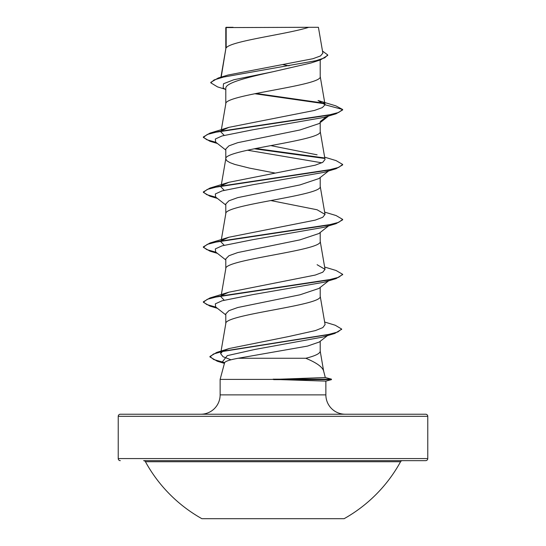 <?xml version="1.0" encoding="UTF-8"?>
<svg xmlns="http://www.w3.org/2000/svg" width="546" height="546" viewBox="0 0 546 546"><rect width="100%" height="100%" fill="white"/><g stroke="black" fill="none" stroke-linecap="round" stroke-linejoin="round"><path stroke-width="0.82" d="M201.904 518.7L344.096 518.7A145.489 145.489 0 0 0 400.552 461.745L145.448 461.745A145.489 145.489 0 0 0 201.904 518.7M427.771 416.318L118.229 416.318A2.088 2.088 0 0 1 120.318 414.23L425.682 414.23A2.088 2.088 0 0 1 427.771 416.318L427.771 458.572A2.088 2.088 0 0 1 425.682 460.66L143.618 460.66A2.088 2.088 0 0 1 145.448 461.745M425.682 460.66L402.382 460.66A2.088 2.088 0 0 0 400.552 461.745M120.318 460.66A2.088 2.088 0 0 1 118.229 458.572L427.771 458.572M345.215 414.23A19.349 19.349 0 0 1 325.873 394.881L220.127 394.881A19.349 19.349 0 0 1 200.785 414.23L345.215 414.23M238.172 358.265C229.668 359.807 225.136 361.315 224.577 362.797L220.127 379.409L273.676 379.409L325.314 377.545L323.573 370.823C322.242 366.803 316.311 362.619 305.78 358.265L238.172 358.265L307.494 346.096L319.246 342.035L327.464 335.626M220.127 379.409L220.127 394.881M325.273 377.498L331.463 379.17L331.463 379.627L325.86 381.128L325.873 394.881M273.676 379.409L325.873 381.122M226.167 27.587L308.729 27.3C287.715 34.186 230.098 41.066 226.167 47.952L226.167 27.587L225.791 27.587L225.791 48.908M221.191 77.116L225.791 49.051M224.993 89.203L217.533 86.889L210.79 82.808L214.08 79.941L223.498 77.075L320.495 59.889L310.892 63.002L273 71.744C247.591 77.314 225.3 82.808 225.791 88.35L225.791 103.856M320.209 59.978L320.209 76.522C323.13 85.681 222.87 94.833 225.791 103.993M328.583 116.011L318.871 123.649L299.972 129.975L237.708 142.683L228.897 145.864L225.791 149.031L225.791 158.797M320.209 122.591L320.209 131.463C323.13 140.622 222.87 149.781 225.791 158.934L226.829 160.77L229.873 162.599L234.807 164.428L249.399 168.093L275.211 173.082M318.844 178.583L299.959 184.923L237.694 197.632L228.917 200.805L225.791 203.979L225.791 213.745M320.209 177.539L320.209 186.411C323.13 195.564 222.87 204.723 225.791 213.882M328.583 225.901L318.871 233.531L299.877 239.885L237.701 252.573L228.924 255.74L225.791 258.92L225.791 268.687M320.209 232.48L320.209 241.352C323.13 250.512 222.87 259.664 225.791 268.823M318.857 288.465L299.966 294.806L237.722 307.514L228.91 310.688L225.791 313.868L225.791 323.628M320.209 287.428L320.209 296.294C323.13 305.453 222.87 314.612 225.791 323.771M283.135 64.681L289.046 65.82M320.209 341.291L320.209 351.242C319.997 353.583 315.192 355.924 305.78 358.265M118.229 416.318L118.229 458.572M210.79 82.808L210.79 82.35L218.27 77.996L227.969 75.048L312.954 58.715L320.516 55.938L322.857 53.153L318.42 27.3L308.729 27.3M225.791 89.844L223.178 87.763L223.498 83.756L233.831 79.75L273 71.744M324.665 103.76L254.743 93.728M320.495 59.889L327.736 55.385L327.736 54.928L322.495 51.051M225.791 28.406L226.078 27.3L233.101 27.3M225.791 150.068L215.656 142.11L215.329 139.018L222.113 135.934L252.914 129.757L324.01 117.404L336.063 113.78L342.649 109.944L342.649 109.487L335.831 105.856L318.072 100.525L325.061 104.777L342.649 109.487L338.711 112.442L327.334 115.397L209.937 133.128L203.351 136.957L203.351 137.415L209.93 141.25L216.694 142.922M324.092 103.194L256.088 93.462M218.27 77.996L315.991 60.695L324.747 57.808L327.736 54.928M230.985 359.807L223.027 356.709L220.645 353.617L222.597 351.344M223.928 350.593L229.279 348.505L288.622 336.548L315.458 330.569L322.857 327.58L325.082 324.57L320.181 296.021M224.167 300.17L220.966 296.826L221.13 295.857M222.113 295.222L228.89 292.185L315.254 275.061L322.782 272.201L325.034 269.355L317.103 264.708M224.167 245.229L220.966 241.885L221.13 240.916M222.113 240.274L228.897 237.237L315.267 220.113L322.754 217.267L325.034 214.407L317.103 209.766L270.789 200.553M224.167 190.288L220.966 186.937L221.13 185.974M222.113 185.333L228.897 182.296L315.233 165.179L322.775 162.312L325.034 159.466L320.181 131.19M317.103 154.818L270.789 145.611M224.167 135.34L220.966 131.995L221.13 131.026M222.113 130.385L228.897 127.348L314.537 110.422L322.304 107.603L325.061 104.777M247.447 150.205L321.833 162.81M324.645 157.166L336.07 160.599L342.649 164.435L342.649 164.892L336.07 168.721L324.003 172.352L252.907 184.705L222.106 190.875L215.322 193.966L215.656 197.051L225.791 205.009M324.645 212.107L336.063 215.54L342.649 219.376L342.649 219.833L336.07 223.662L324.01 227.293L252.914 239.646L222.113 245.823L215.322 248.908L215.656 251.993L225.791 259.951M342.622 274.549L336.063 278.61L324.01 282.241L252.907 294.587L222.113 300.764L215.322 303.849L215.656 306.941L225.791 314.899M341.625 329.265L334.78 333.449L322.597 337.1L254.88 349.454L227.286 355.637L222.393 361.814L224.42 363.397M336.063 113.78L218.666 131.504L207.296 134.459L203.351 137.415M254.259 148.771L324.488 158.429M336.07 168.721L218.659 186.452L207.289 189.407L203.351 192.363L209.937 196.191L216.694 197.864M336.07 223.662L218.666 241.393L207.289 244.349L203.351 247.304L209.93 251.14L216.694 252.805M336.063 278.61L218.666 296.341L207.296 299.29L203.351 302.245L209.93 306.081L216.694 307.753M334.78 333.449L223.833 351.071L213.493 354.013L209.944 356.947L217.267 361.22L223.758 362.878M331.456 379.627L331.402 379.177L325.314 377.545M320.209 121.56L326.685 116.585M203.378 137.189L206.838 139.735L215.882 142.288M255.644 148.492L323.874 157.855M342.649 164.435L338.704 167.383L327.334 170.338L209.937 188.07L203.351 191.905L203.351 192.363M203.378 192.131L206.838 194.683L215.882 197.229M342.649 219.376L338.711 222.331L327.341 225.286L209.93 243.018L203.351 246.847L203.351 247.304M203.378 247.079L206.838 249.624L215.882 252.177M324.645 267.055L336.07 270.488L342.649 274.317L338.704 277.272L327.334 280.228L209.937 297.959L203.351 301.788L203.351 302.245M203.378 302.02L206.838 304.566L215.882 307.118M324.652 322.024L335.224 325.239L341.646 329.033L337.865 331.961L327.027 334.882L216.728 352.416L209.944 356.49L213.759 359.555L224.652 362.619M331.463 379.17L273.102 379.177M273.676 379.634L331.402 379.634L325.812 381.135M143.618 460.66L402.382 460.66M220.645 353.617L225.819 323.491M221.212 295.386L225.819 268.55M325.041 269.355L320.181 241.073M221.212 240.445L225.819 213.602M325.041 214.414L320.181 186.131M221.212 185.497L225.819 158.661M221.212 130.555L225.819 103.713M325.041 104.545L320.181 76.242M220.939 77.198L225.819 48.771M320.181 350.962L323.669 371.287M217.417 143.482L209.93 141.25M217.417 198.43L209.937 196.191M217.417 253.371L209.93 251.14M217.417 308.319L209.93 306.081M224.392 363.377L217.267 361.22M328.583 170.959L318.857 178.597M328.583 280.842L318.871 288.479M229.279 348.505L216.728 352.416M228.89 292.185L209.937 297.959M228.897 237.237L209.93 243.018M228.897 182.296L209.937 188.07M228.897 127.348L209.937 133.128M342.649 274.317L342.649 274.774M341.646 329.033L341.646 329.491M209.944 356.49L209.944 356.947"/></g></svg>
